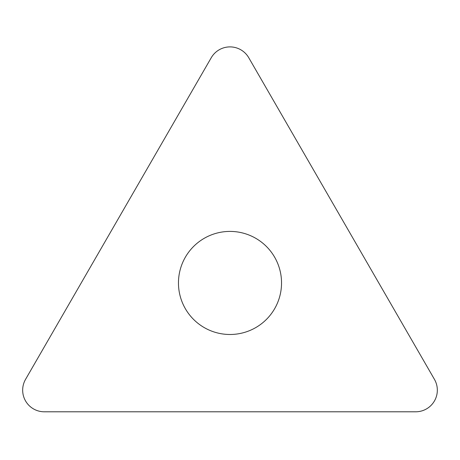 <?xml version="1.0" encoding="UTF-8"?>
<svg xmlns="http://www.w3.org/2000/svg" width="460" height="460" viewBox="0 0 460 460"><rect width="100%" height="100%" fill="white"/><g stroke="black" fill="none" stroke-linecap="round" stroke-linejoin="round"><path stroke-width="0.69" d="M25.57 379.333L211.255 57.718A21.643 21.643 0 0 1 248.745 57.718L434.43 379.333A21.643 21.643 0 0 1 415.685 411.798L44.315 411.798A21.643 21.643 0 0 1 25.57 379.333L211.255 57.718A21.643 21.643 0 0 1 248.745 57.718L434.43 379.333A21.643 21.643 0 0 1 415.685 411.798L44.315 411.798A21.643 21.643 0 0 1 25.57 379.333M281.537 282.952A51.537 51.537 0 0 0 230 231.409A51.537 51.537 0 0 0 178.463 282.952A51.537 51.537 0 0 0 230 334.489A51.537 51.537 0 0 0 281.537 282.952"/></g></svg>
